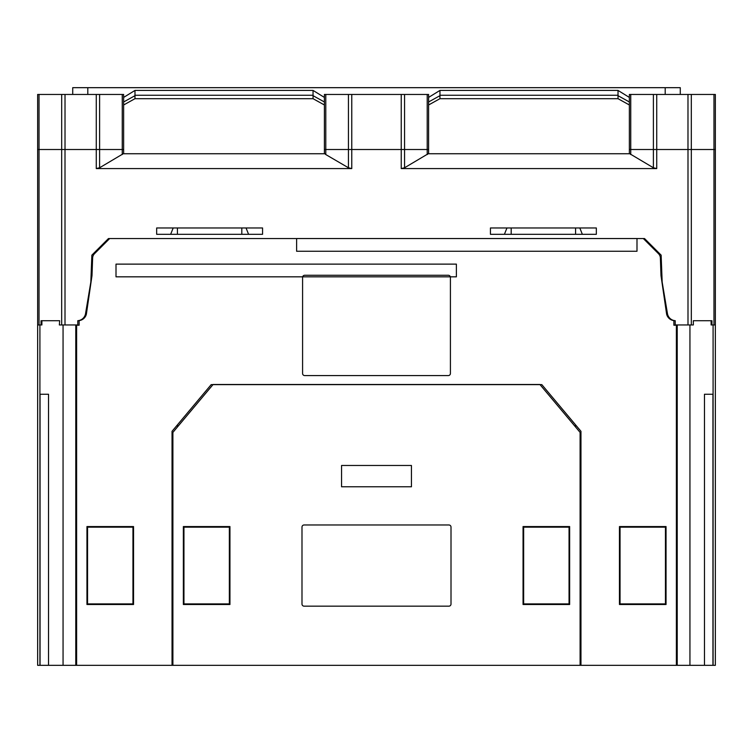 <?xml version="1.0" encoding="UTF-8"?>
<svg xmlns="http://www.w3.org/2000/svg" width="753" height="753" viewBox="0 0 753 753"><rect width="100%" height="100%" fill="white"/><g stroke="black" fill="none" stroke-linecap="round" stroke-linejoin="round"><path stroke-width="1.13" d="M123.633 153.744L123.633 149.508L99.603 149.508L123.633 149.508L123.633 94.454L37.65 94.454L37.65 149.508L39.034 149.508L39.034 94.454M91.866 255.145L108.47 238.55L644.53 238.55L108.47 238.55L91.866 255.145L90.831 282.064L85.541 313.643A8.471 8.471 0 0 1 77.794 320.693L77.794 324.957L65.003 324.957L65.003 149.508L99.603 149.508L39.034 149.508L39.034 324.957L41.886 324.957L41.886 320.722L41.039 320.722L41.039 324.957M661.539 265.79L660.645 265.79L661.539 265.79L660.645 265.79L660.993 275.57L660.372 258.006A6.391 6.391 0 0 0 658.508 253.714L643.335 238.55L656.042 251.257L657.237 251.257L644.53 238.55L661.134 255.145L662.169 282.064L667.459 313.643A8.471 8.471 0 0 0 675.206 320.693L675.206 324.957L687.997 324.957L687.997 149.508L630.75 149.508L715.35 149.508L715.35 94.454L629.367 94.454L629.367 149.508L630.75 149.508L629.367 149.508L629.367 153.744M351.764 94.454L351.764 149.508L404.568 149.508L325.785 149.508L351.764 149.508L351.764 168.578L348.432 167.768L325.785 154.553L325.785 149.508L324.402 149.508L325.785 149.508L325.785 94.454L428.598 94.454L428.598 149.508L427.215 149.508L428.598 149.508L428.598 153.744M404.568 94.454L404.568 167.768L401.236 168.578L656.729 168.578L653.397 167.768L629.79 153.744L428.175 153.744L427.215 154.553L427.215 149.508L404.568 149.508L427.215 149.508L427.215 94.454M324.825 153.744L325.785 154.553L324.825 153.744L123.21 153.744L99.603 167.768L99.603 94.454M324.402 153.744L324.402 94.454L325.785 94.454M99.603 167.768L96.271 168.578L351.764 168.578M596.329 234.315L596.329 227.961L490.438 227.961L490.438 234.315L596.329 234.315M156.671 234.315L156.671 227.961L262.562 227.961L262.562 234.315L156.671 234.315M173.19 227.961L170.649 234.315M246.043 227.961L248.584 234.305M579.81 227.961L582.351 234.315M506.957 227.961L504.416 234.305M39.034 324.957L37.65 324.957L37.65 149.508M59.666 320.722L59.355 324.957L59.666 320.722L41.039 320.722M59.666 324.957L75.771 324.957L75.771 665.332L76.618 665.332L76.618 325.221L79.121 325.221L79.121 320.609A8.471 8.471 0 0 1 78.133 320.665L78.105 320.665A8.471 8.471 0 0 0 86.388 314.076L92.007 275.57L91.828 276.831L91.038 276.831M693.334 320.722L693.334 324.957L693.334 320.722L711.962 320.722L711.962 324.957L715.35 324.957L715.35 149.508M693.334 324.957L677.229 324.957L677.229 665.332L676.382 665.332L676.382 325.221L673.879 325.221L673.879 320.609A8.471 8.471 0 0 0 674.867 320.665L674.895 320.665A8.471 8.471 0 0 1 666.612 314.076L660.993 275.57L666.612 314.076M404.568 167.768L428.175 153.744M72.721 94.454L72.721 87.677L665.2 87.677L665.2 94.454M680.279 94.454L680.279 87.677L665.2 87.677M123.633 97.419L134.985 90.426L134.985 98.69L313.05 98.69L313.05 90.426L324.402 97.419M618.015 90.426L618.015 98.69L439.95 98.69L439.95 90.426L618.015 90.426L629.367 97.419M134.985 98.69L123.633 104.978L135.013 98.671M134.985 90.426L313.05 90.426M428.598 97.419L439.95 90.426M324.402 104.978L313.022 98.671M617.987 98.671L629.367 104.978L618.015 98.69M428.598 104.978L439.978 98.671M177.426 227.961L177.426 234.315M241.807 234.315L241.807 227.961M575.574 227.961L575.574 234.315M511.193 234.315L511.193 227.961M87.546 603.906L132.952 603.906L132.952 527.156L87.546 527.156L87.546 603.906M665.454 603.906L620.048 603.906L620.048 527.156L665.454 527.156L665.454 603.906M177.51 426.904L177.51 424.767L211.188 384.623L541.812 384.623L580.958 431.29L580.958 665.332L676.382 665.332M212.986 384.623L211.188 384.623L172.042 431.29L172.042 665.332L76.618 665.332M92.628 258.006L92.007 275.57L92.628 258.006A6.391 6.391 0 0 1 94.492 253.714L109.665 238.55L94.492 253.714M304.701 275.259L448.299 275.259A2.118 2.118 0 0 1 450.416 277.377L450.416 373.46A2.118 2.118 0 0 1 448.299 375.578L304.701 375.578A2.118 2.118 0 0 1 302.584 373.46L302.584 277.377A2.118 2.118 0 0 1 304.701 275.259M86.953 604.499L86.953 526.563L133.545 526.563L133.545 604.499L86.953 604.499M666.047 604.499L666.047 526.563L619.455 526.563L619.455 604.499L666.047 604.499M580.958 665.332L172.042 665.332M575.49 426.904L575.49 424.767L541.812 384.623L540.014 384.623M89.268 291.373L86.388 314.076M411.439 486.786L341.561 486.786L341.561 465.476L411.439 465.476L411.439 486.786L341.561 486.786L341.561 465.476L411.439 465.476L411.439 486.786M172.898 665.332L172.898 432.401L213.09 384.501L539.91 384.501L580.102 432.401L580.102 665.332M183.356 604.499L183.356 526.563L229.947 526.563L229.947 604.499L183.356 604.499M569.645 604.499L569.645 526.563L523.053 526.563L523.053 604.499L569.645 604.499M304.108 524.973L448.892 524.973A2.118 2.118 0 0 1 451.009 527.091L451.009 604.047A2.118 2.118 0 0 1 448.892 606.165L304.108 606.165A2.118 2.118 0 0 1 301.991 604.047L301.991 527.091A2.118 2.118 0 0 1 304.108 524.973M183.948 603.906L229.354 603.906L229.354 527.156L183.948 527.156L183.948 603.906M569.052 603.906L523.646 603.906L523.646 527.156L569.052 527.156L569.052 603.906M711.962 320.722L711.114 320.722L711.114 324.957L711.962 324.957M715.35 324.957L715.35 665.332L677.229 665.332M713.091 324.957L713.091 665.332M689.936 324.957L689.936 665.332M712.95 665.332L712.95 394.252L704.469 394.252L704.469 665.332M37.65 324.957L37.65 665.332L40.05 665.332L40.05 394.252L48.531 394.252L48.531 665.332L40.05 665.332M48.531 665.332L75.771 665.332M39.909 324.957L39.909 665.332M63.064 324.957L63.064 665.332M296.616 251.257L296.616 238.541L636.991 238.541L636.991 251.257L296.616 251.257M456.384 276.831L456.384 264.124L116.009 264.124L116.009 276.831L456.384 276.831M348.432 94.454L348.432 167.768M96.271 168.578L96.271 94.454M401.236 94.454L401.236 168.578M656.729 168.578L656.729 94.454M61.671 149.508L61.671 324.957M122.25 154.553L122.25 94.454M691.329 149.508L691.329 324.957M713.966 324.957L713.966 94.454M630.75 154.553L630.75 94.454M653.397 167.768L653.397 94.454M123.633 101.975L135.013 95.669M87.8 87.677L87.8 94.454M313.022 95.669L324.402 101.975M134.985 95.255L313.05 95.255M439.978 95.669L428.598 101.975M618.015 95.255L439.95 95.255M629.367 101.975L617.987 95.669M687.988 149.508L687.988 94.454M691.32 149.508L691.32 94.454M65.012 149.508L65.012 94.454M61.68 149.508L61.68 94.454"/></g></svg>
